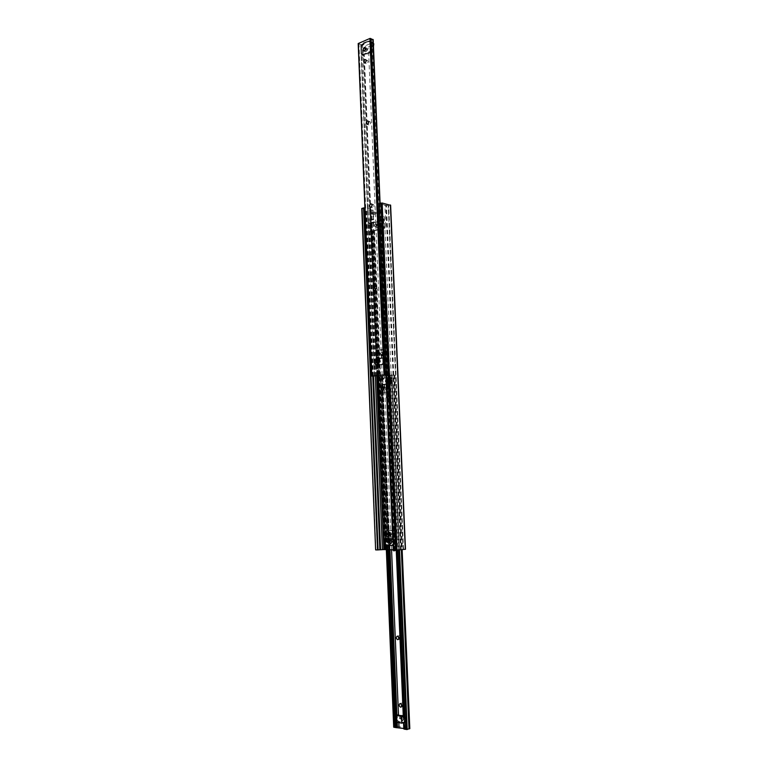 <?xml version="1.0" encoding="UTF-8"?>
<svg xmlns="http://www.w3.org/2000/svg" width="768" height="768" viewBox="0 0 768 768"><rect width="100%" height="100%" fill="white"/><g stroke="black" fill="none" stroke-linecap="round" stroke-linejoin="round"><path stroke-width="0.58" stroke-dasharray="3.84 2.88" d="M390.365 535.766C388.589 534.595 388.493 533.347 390.086 532.022L390.202 532.022C391.978 533.184 392.074 534.422 390.49 535.757L390.365 535.766M389.626 539.165C387.101 540.95 387.178 542.794 389.856 544.685C392.381 542.899 392.304 541.056 389.626 539.165M390.24 539.981L390.115 539.99C388.531 541.315 388.627 542.563 390.403 543.734L390.547 543.725C392.122 542.39 392.016 541.142 390.24 539.981M391.123 539.885L390.989 539.885C389.414 541.21 389.51 542.458 391.277 543.629L391.421 543.619C392.995 542.294 392.899 541.046 391.123 539.885M384.547 390.346L384.394 390.355C382.762 389.194 382.762 387.984 384.403 386.707L384.557 386.698C386.198 387.859 386.189 389.078 384.547 390.346M381.504 352.291C379.891 353.558 379.872 354.768 381.437 355.93L381.658 355.92C383.27 354.662 383.299 353.443 381.734 352.282L381.504 352.291M383.251 352.435C381.638 353.693 381.61 354.912 383.184 356.064L383.405 356.054C385.018 354.797 385.037 353.587 383.472 352.426L383.251 352.435M375.85 223.862C374.419 225.014 374.333 226.138 375.562 227.213L375.984 227.203C377.405 226.051 377.501 224.938 376.272 223.853L375.85 223.862M377.146 227.453L376.723 227.462C375.485 226.387 375.581 225.264 377.002 224.112L377.424 224.102C378.662 225.187 378.566 226.301 377.146 227.453C378.566 226.301 378.662 225.187 377.424 224.102L377.002 224.112C375.581 225.264 375.485 226.387 376.723 227.462L377.146 227.453M361.766 208.483L370.243 210.509L373.046 210.01L369.994 209.146L371.328 231.658L384.96 228.173L385.824 227.098L384.883 205.037L388.426 205.738L390.403 205.267M374.534 230.842L387.024 530.4L386.15 531.408L386.342 536.064L387.302 537.072L387.811 549.37L395.261 549.571L394.742 537.187L387.302 537.072M387.158 392.63L382.666 393.12L381.974 392.208L381.696 385.536L382.387 384.47L386.88 383.942L387.571 384.845L387.85 391.555L387.158 392.63L382.378 393.11L381.686 392.198L381.408 385.526L382.09 384.451L386.592 383.933L387.274 384.835L387.562 391.546L386.87 392.621M387.024 530.4L394.454 530.477L381.696 229.008M393.936 530.544L394.723 531.562L394.925 536.246L394.291 537.254L386.65 537.13L385.872 536.112L385.68 531.466L386.371 530.458L394.733 530.592L381.955 228.893M385.584 545.472L392.429 545.386M385.574 545.222L385.075 544.867M370.214 223.795L383.702 220.253L384.384 219.091L384.71 226.858L384.029 228.01L370.291 231.466L369.466 223.027L370.214 223.795L368.054 222.72L367.478 208.56L364.925 208.339M384.883 205.037L382.368 204.442L382.608 219.974L369.053 223.546M379.344 203.568L382.368 204.413L397.056 549.984L395.174 549.888L381.226 220.339M364.118 208.061L378.067 549.926M375.629 549.898L387.149 548.803L384.058 549.226L385.891 549.322L372.691 231.312M384.979 549.072L370.906 209.578M385.891 549.322L387.811 549.37M395.261 549.571L397.219 549.629L383.578 228.528M394.742 537.187L395.395 536.198L394.733 530.592M397.219 549.629L405.274 549.274M393.994 550.406L397.056 549.984M395.174 549.888L393.907 549.83M393.446 538.934L393.706 545.117M385.834 374.832L379.344 220.829M384.365 356.995L384.086 350.314L383.434 349.43L378.922 350.093L378.24 351.178L378.509 357.83L379.277 358.704L383.674 358.09L384.653 357.014L384.374 350.342L383.597 349.459L379.21 350.122L378.528 351.206L378.806 357.85L379.45 358.733L383.962 358.109L384.653 357.014M378.538 375.552L372.192 222.72M376.656 375.994L370.349 223.2M367.478 208.56L369.994 209.146M393.475 545.318L394.387 544.32L394.186 539.626L393.389 538.598L385.546 538.531M385.354 538.694L385.315 544.118L386.102 545.146L393.014 545.309M390.067 541.728C390.739 539.77 391.498 539.779 392.333 541.776L390.854 540.01L389.76 541.747L391.258 543.533L392.352 541.795C391.661 543.744 390.912 543.725 390.067 541.728M388.445 541.901L389.539 540.163L391.037 541.949L389.942 543.686L388.445 541.901M393.456 539.174L393.696 544.838M392.957 545.309L386.813 545.165L385.786 543.821L385.2 543.898L385.094 545.462M384.902 538.742L385.037 539.933L385.622 539.866L385.786 543.821M385.622 539.866L386.352 538.579M385.037 539.933L385.2 543.898M384.403 386.813C382.858 388.013 382.858 389.155 384.403 390.25L384.547 390.24C386.093 389.05 386.093 387.898 384.557 386.803L384.403 386.813M382.282 393.082L388.205 392.602L382.282 393.082L381.917 384.518L386.678 383.952L387.043 392.554M386.678 383.952L381.917 384.518M383.078 384.576L383.443 393.13M387.84 384.01L388.205 392.602M387.782 384.115L388.147 392.698M384.298 384.528L384.653 393.082M389.453 532.445L390.259 534.048L389.779 535.478M388.992 533.875L390.48 535.651L391.574 533.904L390.096 532.138L388.992 533.875M393.504 537.245L395.011 535.872L395.126 537.062L387.36 537.149L390.336 536.89L390.067 530.314L394.906 530.371L394.838 531.898L393.226 530.621L387.082 530.554L386.179 531.859L388.55 530.4L390.067 530.314M394.426 535.93L394.253 531.955M388.992 536.957L386.342 535.814L386.179 531.859M386.342 535.814L387.36 537.149M386.928 535.747L386.765 531.802M390.336 536.89L395.184 536.966L394.906 530.371M395.011 535.872L394.838 531.898M393.59 537.235L395.184 536.966M383.395 355.949L383.194 355.958C381.715 354.864 381.734 353.731 383.251 352.541L383.472 352.531C384.941 353.626 384.912 354.768 383.395 355.949M381.658 355.814L381.446 355.814C379.968 354.73 379.997 353.587 381.514 352.397L381.725 352.387C383.194 353.482 383.174 354.624 381.658 355.814M379.037 350.189L383.779 349.478L377.875 350.083L379.037 350.189L379.392 358.714L384.134 358.042L383.779 349.478M384.134 358.042L379.392 358.714M378.23 358.618L378.067 354.739M377.99 352.886L377.875 350.083M382.973 357.946L382.608 349.382M381.754 357.994L381.398 349.421M378.269 358.483L378.115 354.643M378.038 352.81L377.923 349.939M387.091 378.47C384.624 380.554 384.701 382.339 387.312 383.808C389.789 381.725 389.712 379.939 387.091 378.47M387.696 379.354C386.064 380.63 386.064 381.84 387.686 382.992L387.85 382.982C389.491 381.725 389.491 380.515 387.878 379.354L387.696 379.354M388.56 379.402C386.938 380.669 386.928 381.888 388.55 383.04L388.714 383.03C390.355 381.763 390.355 380.554 388.742 379.402L388.56 379.402M401.338 715.757C398.765 717.187 398.851 719.078 401.578 721.421C404.15 720 404.074 718.109 401.338 715.757M401.962 716.486L401.51 716.515C400.234 717.869 400.435 719.146 402.125 720.336L402.586 720.307C403.853 718.944 403.651 717.667 401.962 716.486M402.835 716.218L402.384 716.246C401.107 717.6 401.318 718.877 402.998 720.067L403.459 720.038C404.726 718.675 404.525 717.398 402.835 716.218M401.712 706.214L402.845 706.589C404.054 705.312 403.872 704.112 402.278 702.998L401.098 703.958M398.803 638.861L399.878 639.254C401.203 637.987 401.05 636.806 399.427 635.702L398.314 636.538M394.829 550.454C395.424 548.928 395.078 547.91 393.782 547.421L392.688 549.821M395.674 547.181L395.539 547.19C394.061 548.438 394.157 549.6 395.827 550.694L395.971 550.694C397.44 549.446 397.334 548.275 395.674 547.181M390.096 460.08C388.512 461.309 388.55 462.461 390.23 463.546L390.25 463.546C391.843 462.326 391.795 461.174 390.115 460.08L391.978 460.022C390.394 461.242 390.432 462.403 392.112 463.488L392.131 463.478C393.715 462.269 393.677 461.107 391.997 460.022M387.37 395.453C385.824 396.653 385.824 397.795 387.389 398.88L387.514 398.88C389.069 397.68 389.059 396.538 387.514 395.443L387.37 395.453M389.251 395.52C387.696 396.72 387.706 397.862 389.261 398.947L389.395 398.947C390.941 397.747 390.941 396.605 389.386 395.52L389.251 395.52M381.274 376.234L394.637 375.091L379.142 376.502L381.274 376.234L388.512 549.706M390.48 375.072L397.93 550.291M389.558 375.187L390.278 378.269L390.461 382.742L389.914 383.702L396.998 550.416M391.219 383.885L391.91 382.81L391.718 378.355L391.037 377.453L383.213 378.413L382.531 379.478L382.714 383.904L383.395 384.806L391.219 383.885L382.176 384.691L389.078 549.715M381.629 384.682L382.176 384.691M404.918 722.573L406.33 720.787L406.214 718.061L404.63 715.757L398.016 714.634L396.624 716.41L396.739 719.117L398.304 721.411L404.918 722.573L398.784 721.709L396.826 722.294M403.834 728.467L403.91 728.957M381.821 376.166L381.907 378.288L389.645 377.405M392.074 374.928L399.552 550.09L392.074 374.928M394.493 375.13L409.661 728.573L397.027 726.288L393.763 727.152M381.216 376.627L395.846 726.586M380.342 376.349L387.562 549.677M381.907 378.288L381.37 378.432M378.739 359.28C380.861 360.432 380.918 361.882 378.922 363.61C376.81 362.448 376.752 361.008 378.739 359.28M378.518 359.606L378.73 359.597C380.314 360.768 380.294 361.978 378.672 363.254L378.47 363.254C376.886 362.093 376.896 360.874 378.518 359.606M365.722 48.086L366.413 48.058C367.421 49.171 367.238 50.333 365.866 51.533L365.174 51.562L364.502 50.064L365.722 48.086M365.933 47.856C367.968 48.394 368.026 49.757 366.106 51.946L364.493 50.198L365.933 47.856M378.096 352.733L379.094 352.214C380.573 353.309 380.544 354.451 379.027 355.642L377.914 354.979M375.514 288.835L376.55 288.355C377.904 289.45 377.846 290.582 376.368 291.754L375.197 291.005M372.086 204.797L373.19 204.346C374.381 205.43 374.285 206.544 372.874 207.696L371.626 206.813M368.688 122.045L369.859 121.594C370.915 122.659 370.771 123.763 369.427 124.896L368.141 123.859M366.154 60.816L367.382 60.336C368.342 61.382 368.179 62.477 366.874 63.61L365.587 62.438M376.877 375.974L376.416 364.858L384.154 364.243L384.96 362.246L371.587 52.464L368.659 52.877L364.282 54.691L363.638 55.757L376.195 359.405L376.723 358.896L364.166 55.651M385.162 374.928L384.691 363.734M384.461 358.234L381.418 357.898L376.723 358.896M358.301 43.67L361.19 44.698L363.667 43.632L363.782 42.643L373.114 39.619M375.974 376.09L362.275 44.237M376.195 359.405L375.667 360.864L376.416 364.858M363.149 43.853L362.39 46.723L362.717 54.73L363.638 55.757M363.187 44.976L363.667 43.632M369.226 41.117L369.974 41.088L370.675 42.355L370.992 49.805L369.686 52.214L361.968 55.152L361.258 53.875L360.95 46.483L362.237 44.093L369.226 41.117L370.646 41.693L368.198 41.789L363.821 43.651L363.715 44.64M370.646 41.693L371.088 40.474M386.112 374.813L372 40.099M371.587 52.464L372.413 50.698L372.067 42.624L371.136 41.606M386.515 374.765L387.341 374.65L386.515 374.65M362.717 54.73L362.39 46.723M372.067 42.624L372.413 50.698M382.138 364.272L375.6 365.146L374.314 363.408L374.208 360.758L375.542 358.627L382.099 357.725L383.386 359.472L383.491 362.141L382.138 364.272L383.146 364.339M378.25 359.894L378.778 361.171L378.029 362.89M377.568 361.622L378.71 363.168L380.102 361.267L378.96 359.722L377.568 361.622M381.984 364.253L382.886 362.832L383.472 362.87L383.616 364.368L375.965 365.069L378.931 365.146L378.672 358.742L383.338 357.907L383.309 359.002L381.715 357.802L375.696 358.656L374.813 360.067L375.398 360.115L377.338 358.781L378.672 358.742M382.886 362.832L382.723 358.954M377.606 365.184L374.966 363.917L374.813 360.067M374.966 363.917L375.965 365.069M375.552 363.955L375.398 360.115M378.931 365.146L383.683 364.502L383.414 358.07M383.472 362.87L383.309 359.002M383.683 364.502L384.086 375.024M387.533 381.35C388.186 379.344 388.934 379.258 389.75 381.082L388.589 379.498L387.235 381.36L388.406 382.925L389.77 381.053C389.088 383.088 388.349 383.184 387.533 381.35M385.93 381.293L387.293 379.43L388.474 380.986L387.11 382.858L385.93 381.293M390.086 377.568L391.094 378.73L388.464 377.472L390.086 377.568L382.378 378.106L382.646 384.509L388.733 383.904L390.682 382.56L391.258 382.589L390.355 383.99L384.211 384.701L382.752 383.501L382.646 384.509M391.094 378.73L391.258 382.589M382.445 378.221L383.328 383.53M383.174 379.699L384.067 378.307M382.598 379.67L382.752 383.501M382.378 378.106L387.13 377.51L387.408 383.952M390.518 378.701L390.682 382.56M387.13 377.51L388.464 377.472M401.76 717.936C402.451 716.035 403.219 716.17 404.074 718.339C403.392 720.24 402.624 720.106 401.76 717.936M404.093 718.416L402.269 716.4L401.453 717.955L403.277 719.971L404.093 718.416M400.138 718.358L400.954 716.803L402.778 718.819L401.962 720.374L400.138 718.358M403.315 716.083L404.458 715.728L397.43 714.893M404.458 715.728L405.514 717.264L405.686 721.354L405.082 722.525L398.467 721.44L397.421 719.914L396.835 720.086L396.778 722.285M396.595 715.142L396.672 716.026L397.258 715.843L397.421 719.914M397.258 715.843L398.179 714.662M396.672 716.026L396.835 720.086M405.514 717.264L404.928 717.446L405.101 721.536L405.686 721.354M404.928 717.446L403.315 716.237M404.333 722.688L405.101 721.536M366.086 51.523C367.382 50.39 367.555 49.306 366.605 48.259L365.952 48.278C364.656 49.411 364.493 50.506 365.443 51.552L366.086 51.523M361.392 46.09L361.709 53.76L362.342 54.902L364.138 55.325L363.149 54.326L362.947 49.286L365.098 50.131L364.992 47.52L366.134 45.398L362.534 43.968L361.392 46.09L364.992 47.52M369.379 52.214L370.531 50.083L371.971 50.65L370.531 52.675L369.379 52.214L362.986 54.874M373.344 43.613L370.214 42.346L370.531 50.083M370.214 42.346L368.918 41.242L362.534 43.968M368.918 41.242L372.509 42.701L366.134 45.398M372.509 42.701L373.306 42.739M365.098 50.131L373.469 46.618M370.531 52.675L364.138 55.325M373.45 46.253L371.76 45.571L371.971 50.65L363.149 54.326L361.709 53.76M371.76 45.571L362.947 49.286M375.629 227.002C377.069 225.59 377.021 224.563 375.504 223.91C374.074 225.331 374.112 226.358 375.629 227.002M375.581 223.805L376.013 223.795C377.242 224.88 377.146 225.994 375.725 227.146L375.302 227.155C374.074 226.08 374.16 224.966 375.581 223.805M373.546 214.531L370.656 213.878L378.422 211.766L381.302 212.429L373.546 214.531L373.757 219.504L370.858 218.861L368.093 219.6L368.208 222.509L370.886 223.613L370.234 222.95L370.55 230.41L372.058 231.264L371.414 230.592L370.982 220.243L368.093 219.6M371.395 213.888L378.538 211.949L380.563 212.419L373.421 214.349L371.395 213.888L371.357 212.851L378.499 210.912L378.538 211.949M373.757 219.504L370.982 220.243M378.634 216.787L381.523 217.44L384.336 216.691L381.456 216.038L378.634 216.787L378.422 211.766M383.328 227.971L383.923 226.973L384.787 227.165L384.192 228.163L371.194 231.082M383.597 219.427L383.011 220.426L380.986 219.984L381.581 218.976L383.597 219.427L383.923 226.973M383.011 220.426L370.886 223.613M380.986 219.984L368.861 223.181M384.192 228.163L372.058 231.264M381.302 212.429L381.523 217.44M384.787 227.165L384.336 216.691M381.456 216.038L381.581 218.976M370.656 213.878L370.858 218.861M370.234 222.95L368.208 222.509M371.414 230.592L370.55 230.41M378.499 210.912L380.515 211.373L373.382 213.312L371.357 212.851M373.382 213.312L373.421 214.349M380.515 211.373L380.563 212.419M386.525 530.506L374.054 230.909M382.541 219.994L383.702 220.253M368.054 222.72L369.466 223.027M384.384 219.091L382.982 218.784M373.459 376.109L366.576 208.493M375.283 376.186L368.995 223.555M372.931 376.118L366.058 208.378M372.768 376.118L365.885 208.368M375.869 549.84L362.006 208.627M384.24 548.803L370.243 210.509M385.459 548.746L371.424 210.48M387.082 548.794L372.979 210.048M387.091 548.813L372.989 209.971M386.928 548.832L372.835 209.942M386.765 548.842L372.672 209.923M384.922 549.082L370.858 209.482M384.394 549.149L370.339 209.366M384.48 549.283L371.328 231.658M386.15 549.341L372.941 231.197M387.312 549.379L386.794 536.976M395.539 549.6L395.011 537.11M396.71 549.629L383.078 228.605M398.659 549.667L384.96 228.173M400.522 549.581L385.776 205.104M401.05 549.514L386.304 205.229M401.222 549.504L386.467 205.238M402.998 549.274L388.214 205.661L402.998 549.274M403.046 549.254L388.272 205.699M403.21 549.235L388.426 205.738M403.517 549.226L388.733 205.728M405.197 549.264L390.336 205.286M394.157 550.387L379.507 203.606M394.33 550.378L379.68 203.616M396.134 550.147L381.456 204.048L396.125 550.147M396.182 550.128L381.504 204.086M396.72 550.061L382.032 204.211M396.614 549.926L382.608 219.974M394.896 549.859L380.966 220.464M386.333 374.784L379.834 220.762M378.278 375.59L371.942 222.835M377.155 375.946L370.829 223.133M385.824 227.098L384.71 226.858M369.782 230.688L370.896 230.918M371.395 231.638L370.531 231.466M384.029 228.01L384.893 228.192M393.389 538.598L392.842 538.656M386.102 545.146L385.555 545.213M385.824 538.464L385.277 538.522M386.371 530.458L386.918 530.4M386.65 537.13L387.197 537.072M394.214 537.254L394.762 537.197M385.162 545.366L386.813 545.165M393.226 530.621L394.858 530.448M388.723 530.381L387.082 530.554M383.069 384.672L389.981 549.744M384.624 384.595L391.565 549.782M389.184 384.058L396.25 550.474M389.472 383.914L403.565 716.102M389.27 383.885L396.336 550.464M389.366 383.837L396.432 550.464M382.694 384.662L389.606 549.734M397.181 721.747L397.2 722.362M398.784 721.709L398.822 722.65M403.853 722.928L404.112 728.851M384.269 376.061L384.355 378.192M382.714 376.138L382.8 378.269M388.829 375.494L388.915 377.635M389.107 375.341L389.194 377.482M388.906 375.312L388.992 377.453M389.002 375.264L389.088 377.405M391.632 374.928L399.101 550.147M391.93 374.918L399.408 550.109M392.026 374.918L399.504 550.099M393.84 375.043L401.338 549.859M394.003 375.043L401.501 549.84M394.531 375.072L402.029 549.773M382.397 376.646L397.027 726.288M381.802 376.666L396.413 726.317M381.274 376.637L395.875 726.49M379.45 376.522L394.032 727.104M379.286 376.522L393.859 727.123M379.2 376.512L386.39 549.648L379.21 376.483M382.339 376.138L382.426 378.269M398.304 721.411L397.296 721.718M404.63 715.757L403.622 716.064M406.33 720.787L404.861 721.248M406.214 718.061L404.746 718.512M391.718 378.355L390.278 378.269M390.941 377.462L389.366 377.366M391.91 382.81L390.461 382.742M382.714 383.904L381.264 383.837M382.531 379.478L381.082 379.402M383.482 384.797L381.907 384.72M383.213 378.413L381.638 378.326M377.424 375.907L376.982 365.213M377.51 375.686L377.078 365.242M377.309 375.715L376.867 365.213M375.6 365.146L377.117 365.251L377.558 375.677L377.136 365.05M382.138 375.101L381.686 364.426M383.712 375.014L383.261 364.349M384.605 374.995L384.154 364.243M376.81 358.762L364.243 55.45M376.598 358.723L364.042 55.306M376.858 358.541L364.282 54.691M381.418 357.898L368.659 52.877M382.992 357.811L370.186 52.762M383.357 357.83L370.55 52.838M383.885 357.878L371.059 52.8M372.432 376.128L358.819 43.882M372.595 376.128L358.982 43.901M374.39 376.195L360.749 44.602L374.39 376.186M374.448 376.243L360.806 44.669M374.534 376.243L360.902 44.707M374.842 376.234L361.19 44.698M363.792 44.429L363.754 43.421M363.59 44.285L363.542 43.277M363.821 43.651L363.782 42.643M368.198 41.789L368.16 40.781M369.725 41.674L369.677 40.656M370.09 41.75L370.042 40.742M370.598 41.712L370.55 40.704M387.264 374.669L373.104 39.629M387.283 374.64L380.035 203.299M387.187 374.63L379.949 203.328M387.024 374.63L379.786 203.376M360.95 46.483L362.381 47.05M362.237 44.093L363.658 44.659M362.688 55.123L364.118 55.68M361.258 53.875L362.678 54.422M369.686 52.214L371.117 52.771M370.992 49.805L372.422 50.371M370.675 42.355L372.106 42.931M375.811 365.136L376.81 365.203M381.869 357.734L382.867 357.811M375.542 358.627L376.541 358.704M374.314 363.408L375.782 363.504M374.208 360.758L375.667 360.864M383.491 362.141L384.96 362.246M383.386 359.472L384.845 359.578M381.715 357.802L383.347 357.926M377.338 358.781L375.696 358.656M390.355 383.99L388.733 383.904M404.746 722.544L403.104 723.062M396.826 721.949L398.467 721.44M388.618 532.186L390.086 532.022M390.989 539.885L390.115 539.99M384.394 390.355L382.646 390.278M383.184 356.064L381.437 355.93M368.794 223.546L369.974 223.795M387.149 548.803L373.046 210.01M384.058 549.226L369.994 209.165M403.018 549.293L388.234 205.594M396.144 550.166L381.466 203.981M371.174 231.648L370.291 231.466M383.472 352.426L381.734 352.282M384.557 386.698L382.81 386.611M393.754 545.318L393.245 545.386M385.757 538.464L385.238 538.522M386.314 530.467L386.832 530.41M394.291 537.254L394.8 537.197M391.421 543.619L390.547 543.725M389.021 535.92L390.49 535.757M390.854 540.01L389.539 540.163M391.258 543.533L389.942 543.686M383.107 390.192L384.403 390.25M383.261 386.746L384.557 386.803M389.472 535.757L390.48 535.651M387.005 530.563L388.55 530.4M389.088 532.243L390.096 532.138M383.194 355.958L381.446 355.814M383.472 352.531L381.725 352.387M388.55 383.04L387.686 382.992M402.384 716.246L401.51 716.515M401.875 703.027L399.974 703.584M399.13 635.722L397.238 636.134M395.539 547.19L393.648 547.421M392.112 463.488L390.23 463.546M389.261 398.947L387.389 398.88M389.616 383.952L403.709 715.949M389.222 383.875L396.288 550.474M403.997 722.774L404.246 728.688M389.251 375.389L389.338 377.53M388.858 375.293L388.944 377.443M392.054 374.957L407.194 729.437M394.637 375.091L402.134 549.763M379.142 376.502L386.333 549.648M389.386 395.52L387.514 395.443M395.971 550.694L394.08 550.934M399.878 639.254L397.978 639.677M402.845 706.589L400.944 707.155M405.408 722.544L403.814 723.053M397.546 714.662L395.952 715.142M391.037 377.453L389.462 377.366M383.395 384.806L381.811 384.73M403.459 720.038L402.586 720.307M388.742 379.402L387.878 379.354M377.501 359.501L378.73 359.597M365.059 47.52L366.413 48.058M377.194 352.051L379.094 352.214M374.65 288.077L376.55 288.355M371.29 203.904L373.19 204.346M367.968 120.989L369.859 121.594M365.501 59.616L367.382 60.336M377.155 375.782L376.723 365.155M376.858 358.79L364.301 55.526M376.454 358.656L363.888 55.085M374.4 376.205L360.758 44.515M363.84 44.506L363.802 43.498M363.437 44.054L363.389 43.037M387.341 374.65L380.093 203.29M385.219 374.544L371.088 38.822M364.358 62.918L366.24 63.629M366.979 124.32L368.861 124.915M370.531 207.264L372.422 207.706M374.15 291.485L376.051 291.763M376.915 355.498L378.816 355.651M361.968 55.152L363.293 55.661M369.974 41.088L371.29 41.616M363.811 51.024L365.174 51.562M382.099 357.725L383.635 357.84M377.232 363.168L378.47 363.254M377.693 363.091L378.71 363.168M383.338 357.907L381.869 357.792M377.309 365.174L375.821 365.078M377.942 359.645L378.96 359.722M388.589 379.498L387.293 379.43M390.211 377.558L388.733 377.482M388.406 382.925L387.11 382.858M402.269 716.4L400.954 716.803M404.237 722.794L405.082 722.525M403.277 719.971L401.962 720.374M365.405 47.779L366.605 48.259M364.234 51.072L365.443 51.552M362.342 54.902L363.542 55.363M369.581 41.222L373.181 42.672"/><path stroke-width="1.15" d="M388.896 535.92C387.12 534.749 387.024 533.501 388.618 532.186L388.742 532.176C390.518 533.338 390.614 534.586 389.021 535.92L388.896 535.92M382.656 386.621C381.014 387.898 381.014 389.117 382.646 390.278L382.8 390.278C384.442 389.002 384.451 387.782 382.81 386.611L382.656 386.621M393.907 549.83L393.206 549.83L393.024 545.395L393.706 545.117M392.429 545.386L393.024 545.395M393.206 549.83L385.757 549.629L385.584 545.472M385.757 549.629L383.837 549.581L376.656 375.994M379.363 203.491L393.936 550.426L379.363 203.491L382.176 203.011L390.403 205.267M383.837 549.581L378.067 549.888M364.925 208.339L364.118 208.061M375.907 549.926L378.067 549.926L363.888 207.878L361.766 208.483L375.629 549.898L362.035 208.32M405.274 549.274L394.003 550.435M385.834 374.832L392.736 538.656L393.446 538.934M392.736 538.656L385.296 538.531L378.538 375.552M385.277 538.522L378.278 375.59M385.075 544.867L385.037 538.608M393.494 540.038L391.037 538.858L392.678 538.666L384.883 538.752L385.094 545.462L391.526 545.491L393.667 544.032M392.678 538.666L393.456 539.174M393.696 544.838L391.738 545.453M384.883 538.752L386.438 538.57M384.826 538.838L389.674 538.925L389.952 545.578M393.13 540.086L393.293 544.07M389.674 538.925L391.037 538.858M382.656 386.726C381.11 387.936 381.11 389.078 382.656 390.173L382.8 390.163C384.346 388.963 384.346 387.821 382.81 386.726L382.656 386.726M387.686 534.038C388.522 536.026 389.28 536.035 389.952 534.067C389.107 532.07 388.358 532.061 387.686 534.038M389.779 535.478L389.155 535.795L387.677 534.019L388.781 532.272L389.453 532.445M378.067 354.739L377.99 352.886M378.115 354.643L378.038 352.81M400.378 703.555L399.974 703.584C398.746 704.861 398.938 706.051 400.531 707.174L400.944 707.155C402.154 705.869 401.971 704.669 400.378 703.555M401.098 703.958L401.712 706.214M397.526 636.115L397.238 636.134C395.904 637.402 396.058 638.582 397.68 639.696L397.978 639.677C399.302 638.41 399.158 637.219 397.526 636.115M398.314 636.538L398.803 638.861M392.688 549.821L393.936 550.944L394.829 550.454M388.512 549.706L395.942 727.613L403.834 728.467M393.782 727.229L386.4 549.648L393.706 727.19L395.942 727.613M397.93 550.291L405.552 729.37L407.222 729.504L399.552 550.09L407.222 729.504M403.901 722.899L404.592 729.187L405.552 729.37M396.998 550.416L404.074 716.976L404.746 718.512L404.314 722.707M389.078 549.715L395.99 715.133L403.296 715.738M396.336 550.464L403.325 716.266L404.074 716.976M395.99 715.133L395.434 715.488M403.661 723.082L403.862 729.005L404.592 729.187M395.674 721.181L396.259 721.738L396.509 727.718M396.758 721.814L396.259 721.738M407.213 729.37L409.699 728.582M387.562 549.677L394.963 727.44M377.29 359.51L377.501 359.501C379.085 360.672 379.066 361.891 377.443 363.158L377.232 363.168C375.648 362.006 375.667 360.787 377.29 359.51M364.358 47.549L365.059 47.52C366.058 48.634 365.875 49.795 364.502 50.995L363.811 51.024C362.803 49.92 362.986 48.758 364.358 47.549M376.982 352.061L377.194 352.051C378.662 353.155 378.643 354.298 377.117 355.498L376.915 355.498C375.437 354.403 375.456 353.261 376.982 352.061M374.323 288.086L374.65 288.077C376.003 289.171 375.946 290.304 374.467 291.475L374.15 291.485C372.797 290.4 372.854 289.267 374.323 288.086M370.838 203.914L371.29 203.904C372.49 204.979 372.384 206.102 370.982 207.254L370.531 207.264C369.331 206.189 369.427 205.066 370.838 203.914M367.402 121.008L367.968 120.989C369.034 122.054 368.89 123.158 367.536 124.301L366.979 124.32C365.914 123.254 366.058 122.15 367.402 121.008M364.858 59.635L365.501 59.616C366.47 60.662 366.298 61.757 364.992 62.89L364.358 62.918C363.389 61.872 363.562 60.778 364.858 59.635M386.515 374.65L371.779 376.07L386.515 374.765M365.587 62.438L366.154 60.816M368.141 123.859L368.688 122.045M371.626 206.813L372.086 204.797M375.197 291.005L375.514 288.835M377.914 354.979L378.096 352.733M385.229 374.515L371.098 38.717L369.917 38.458L358.186 43.555L371.894 376.042L358.31 43.43M373.114 39.619L371.107 38.918M385.229 374.525L371.098 38.717M376.253 361.488C377.078 363.322 377.808 363.216 378.47 361.181C377.654 359.357 376.915 359.453 376.253 361.488M378.029 362.89L377.386 363.072L376.243 361.526L377.635 359.626L378.25 359.894M397.43 714.893L396.49 715.488L396.778 722.285L401.741 723.168L404.333 722.688M396.49 715.488L401.453 716.333L401.741 723.168M403.315 716.237L402.816 716.237L403.315 716.083M401.453 716.333L402.816 716.237M364.502 50.899C365.789 49.766 365.962 48.672 365.021 47.626L364.358 47.654C363.072 48.787 362.899 49.882 363.85 50.928L364.502 50.899M373.306 42.739L373.344 43.613M373.469 46.618L373.805 43.805M393.715 549.83L393.533 545.29M385.488 549.6L385.325 545.472M380.582 549.619L373.459 376.109M382.426 549.542L375.283 376.186M380.045 549.686L372.931 376.118M379.872 549.696L372.768 376.118M378.01 549.936L364.051 207.917M377.846 549.965L363.888 207.878M377.539 549.974L363.59 207.888M405.274 549.36L390.394 204.979M396.941 550.426L382.176 203.011M395.683 550.474L380.966 203.04M393.254 538.752L386.333 374.784M384.336 549.571L377.155 375.946M389.981 549.744L396.893 714.96M391.565 549.782L398.496 714.922M396.25 550.474L403.258 715.738M396.432 550.464L403.469 716.41M389.606 549.734L396.518 715.037M397.2 722.362L397.421 727.632M398.822 722.65L399.034 727.594M403.565 722.995L403.795 728.467M403.757 723.062L404.006 729.082M396.826 722.294L397.046 727.709M399.101 550.147L406.762 729.59M399.408 550.109L407.078 729.571M399.504 550.099L407.165 729.542M401.338 549.859L409.008 728.918M401.501 549.84L409.181 728.899M402.029 549.773L409.709 728.726M396.643 719.146L395.27 719.568M396.528 716.438L395.155 716.861M384.029 374.506L369.917 38.458M384.643 374.477L370.522 38.448M380.035 203.299L373.114 39.504M379.949 203.328L373.027 39.466M379.786 203.376L372.864 39.446M385.181 374.515L371.04 38.659M378.067 549.926L364.109 207.946M405.494 549.302L390.614 205.114M393.936 550.426L379.286 203.539M391.526 545.491L393.062 545.309M396.288 550.474L403.325 716.266M403.613 723.062L403.862 729.005M402.134 549.763L409.814 728.65M386.333 549.648L393.706 727.19M371.779 376.07L358.186 43.555M380.093 203.29L373.171 39.562"/></g></svg>
